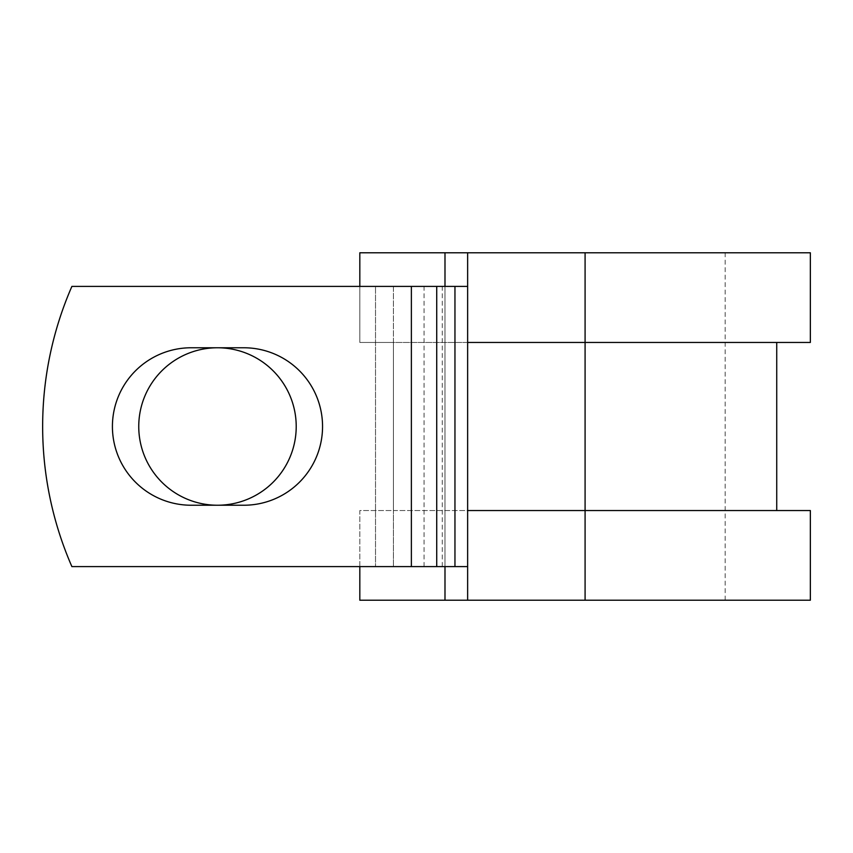 <?xml version="1.0" encoding="UTF-8"?>
<svg xmlns="http://www.w3.org/2000/svg" width="853" height="853" viewBox="0 0 853 853"><rect width="100%" height="100%" fill="white"/><g stroke="black" fill="none" stroke-linecap="round" stroke-linejoin="round"><path stroke-width="0.64" stroke-dasharray="4.26 3.2" d="M112.415 426.5A78.732 78.732 0 0 0 191.147 505.232L243.819 505.232A78.732 78.732 0 0 0 322.551 426.5A78.732 78.732 0 0 0 243.819 347.768L191.147 347.768A78.732 78.732 0 0 0 112.415 426.5M138.751 426.5A78.732 78.732 0 0 1 217.483 347.768A78.732 78.732 0 0 1 296.215 426.5A78.732 78.732 0 0 1 217.483 505.232A78.732 78.732 0 0 1 138.751 426.5M467.636 566.595L467.636 286.405L411.37 286.405L411.37 566.595L467.636 566.595L467.636 510.552L776.731 510.552L393.436 510.552L393.436 566.595L393.436 286.405L375.512 286.405L375.512 566.595L375.512 286.405L71.887 286.405A350.231 350.231 0 0 0 71.887 566.595L411.37 566.595L411.37 286.405L71.887 286.405A350.231 350.231 0 0 0 71.887 566.595L411.37 566.595L71.887 566.595A350.231 350.231 0 0 1 71.887 286.405L411.37 286.405L393.436 286.405L393.436 342.448L359.817 342.448L359.817 252.787L810.35 252.787M810.35 600.213L359.817 600.213L359.817 510.552L393.436 510.552L393.436 342.448L776.731 342.448L467.636 342.448L467.636 286.405M359.817 566.595L359.817 510.552L810.35 510.552M444.989 252.787L444.989 600.213M444.989 286.405L444.989 566.595M810.35 342.448L359.817 342.448L359.817 286.405M585.083 600.213L725.178 600.213L467.636 600.213L585.083 600.213L585.083 252.787L725.178 252.787L467.636 252.787L467.636 600.213M585.083 252.787L467.636 252.787M411.37 566.595L411.37 286.405M424.048 566.595L424.048 286.405M442.28 566.595L442.28 286.405M725.178 600.213L725.178 252.787"/><path stroke-width="1.28" d="M112.415 426.5A78.732 78.732 0 0 0 191.147 505.232L243.819 505.232A78.732 78.732 0 0 0 322.551 426.5A78.732 78.732 0 0 0 243.819 347.768L191.147 347.768A78.732 78.732 0 0 0 112.415 426.5M138.751 426.5A78.732 78.732 0 0 1 217.483 347.768A78.732 78.732 0 0 1 296.215 426.5A78.732 78.732 0 0 1 217.483 505.232A78.732 78.732 0 0 1 138.751 426.5M411.37 286.405L71.887 286.405A350.231 350.231 0 0 0 71.887 566.595L411.37 566.595L411.37 286.405L467.636 286.405M467.636 566.595L411.37 566.595M444.989 566.595L444.989 600.213L359.817 600.213L359.817 566.595M585.083 600.213L467.636 600.213L467.636 510.552L810.35 510.552L810.35 600.213L585.083 600.213L585.083 252.787L444.989 252.787L444.989 286.405M359.817 286.405L359.817 252.787L444.989 252.787M467.636 600.213L444.989 600.213M467.636 510.552L467.636 342.448L810.35 342.448L810.35 252.787L585.083 252.787M467.636 342.448L467.636 252.787M454.958 566.595L454.958 286.405M436.725 566.595L436.725 286.405M776.731 510.552L776.731 342.448"/></g></svg>
